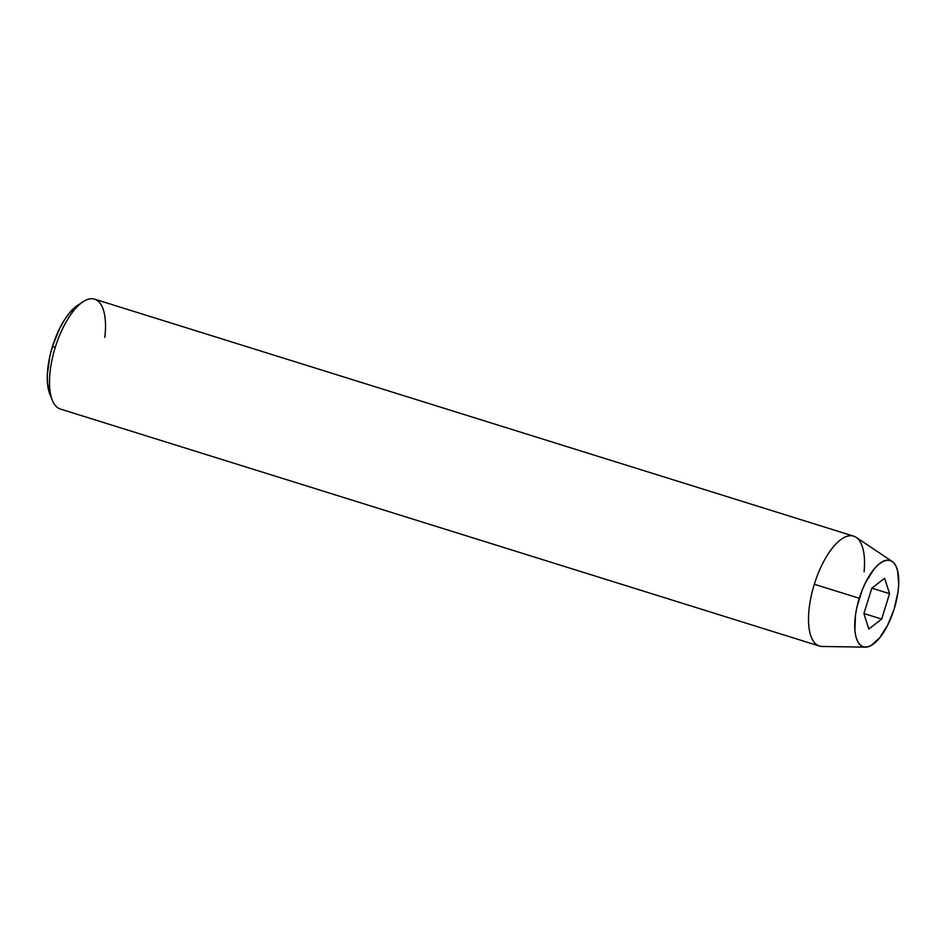 <?xml version="1.0" encoding="UTF-8"?>
<svg xmlns="http://www.w3.org/2000/svg" width="946" height="946" viewBox="0 0 946 946"><rect width="100%" height="100%" fill="white"/><g stroke="black" fill="none" stroke-linecap="round" stroke-linejoin="round"><path stroke-width="1.42" d="M853.67 536.157L94.647 299.161A57.552 23.224 107.3 0 0 55.294 347.277L52.491 346.39A51.794 20.907 107.3 0 0 49.819 394.151L52.326 400.347A57.552 23.224 -72.7 0 1 55.294 347.277A57.552 23.224 107.3 0 0 60.343 409.039L819.366 646.035A57.552 23.224 -72.7 0 1 814.317 584.261A57.552 23.224 107.3 0 0 822.098 646.461L865.401 647.147A45.219 18.246 -72.7 0 1 859.287 598.286L814.317 584.261A57.552 23.224 -72.7 0 1 853.67 536.157A57.552 23.224 -72.7 0 1 864.1 571.857M892.173 561.427L856.165 537.352A57.552 23.224 107.3 0 0 814.317 584.261L859.287 598.286A45.219 18.246 -72.7 0 1 892.173 561.427A45.219 18.246 -72.7 0 1 894.171 609.011L897.99 592.078L898.7 584.12L897.6 570.734L895.827 565.814L893.32 562.35L890.174 560.481L886.508 560.257L882.476 561.711L878.219 564.774L873.903 569.326L865.756 582.168L862.244 589.961L856.993 606.812L855.468 615.219L854.888 630.379L855.858 636.563L857.632 641.483L860.139 644.947L863.284 646.816L866.938 647.04L870.982 645.586L879.555 637.971L887.691 625.129L894.171 609.011A45.219 18.246 -72.7 0 1 865.401 647.147M868.818 629.031L863.899 613.611L871.798 588.223L884.628 578.266L889.559 593.686L881.66 619.074L868.818 629.031L863.899 613.611L871.798 588.223L884.628 578.266L889.559 593.686L871.881 588.164L889.559 593.686L881.66 619.074L863.923 613.528L881.66 619.074L868.818 629.031M49.866 394.269L47.454 383.154L47.3 374.9L49.866 356.145L52.491 346.39L59.905 327.931L64.411 319.949L69.235 313.209L77.631 305.345M83.118 301.739L77.525 305.404A51.794 20.907 107.3 0 0 52.491 346.39L55.294 347.277A57.552 23.224 -72.7 0 1 83.118 301.739A57.552 23.224 -72.7 0 1 104.817 337.308"/></g></svg>
